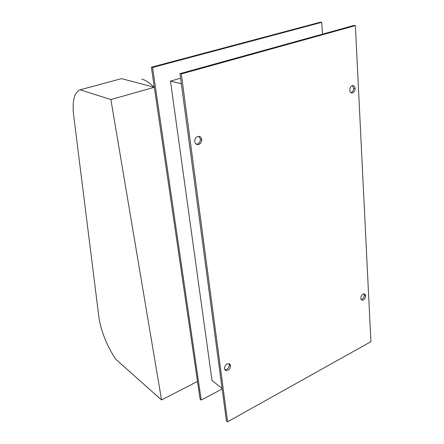 <?xml version="1.0" encoding="UTF-8"?>
<svg xmlns="http://www.w3.org/2000/svg" width="444" height="444" viewBox="0 0 444 444"><rect width="100%" height="100%" fill="white"/><g stroke="black" fill="none" stroke-linecap="round" stroke-linejoin="round"><path stroke-width="0.67" d="M121.539 78.655L154.318 87.296L110.878 99.545L80.114 89.799L121.539 78.655M80.114 89.799C74.242 92.402 72.078 100.86 73.632 115.179L99.134 319.075C101.92 333.466 107.487 346.886 115.84 359.329L161.549 399.961L197.513 381.424L154.318 87.296M161.549 399.961L110.878 99.545M227.916 370.263C225.935 371.045 224.786 370.418 224.47 368.381C224.536 366.461 225.419 364.99 227.1 363.958C229.087 363.192 230.231 363.825 230.536 365.856C230.464 367.765 229.592 369.23 227.916 370.263M224.825 369.674L226.69 369.364C228.36 368.337 229.232 366.872 229.304 364.968L228.932 363.653M363.403 299.955C361.843 300.549 360.989 299.911 360.833 298.041C360.978 296.265 361.732 294.955 363.098 294.1C364.657 293.523 365.512 294.161 365.656 296.031C365.512 297.796 364.763 299.101 363.403 299.955M361.216 299.539L362.038 299.289C363.397 298.44 364.147 297.13 364.291 295.371L363.902 293.856M352.636 92.913C350.888 93.234 349.922 92.23 349.739 89.904C349.894 87.779 350.732 86.375 352.264 85.686C354.012 85.381 354.978 86.391 355.15 88.706C354.995 90.82 354.157 92.219 352.636 92.913M350.91 92.685L351.149 92.618C352.669 91.93 353.502 90.532 353.652 88.423L352.469 85.631M198.762 144.467C196.476 144.927 195.138 143.856 194.738 141.264C194.799 138.917 195.793 137.324 197.73 136.486C200.022 136.047 201.354 137.118 201.737 139.705C201.676 142.036 200.682 143.623 198.762 144.467M196.226 144.167L197.452 144.011C199.373 143.168 200.361 141.586 200.422 139.261L198.901 136.33M222.056 388.311L212.021 380.569L170.479 81.097L181.335 83.733M170.479 81.097L180.603 78.255M179.987 73.637L226.401 420.812L227.6 421.8L370.895 341.697L355.383 25.624L353.851 25.475L179.987 73.637L181.307 73.937L227.6 421.8M222.144 388.961L201.215 400.077L152.547 67.494L321.734 22.333L322.499 34.16M152.547 67.494L151.371 67.227L200.122 399.178L201.215 400.077M321.734 22.333L320.346 22.2L151.371 67.227M355.383 25.624L181.307 73.937M153.94 87.202C149.739 82.823 145.665 80.131 141.725 79.132M230.536 365.856L229.304 364.968M365.656 296.031L364.291 295.371M355.15 88.706L353.652 88.423M201.737 139.705L200.422 139.261"/></g></svg>
